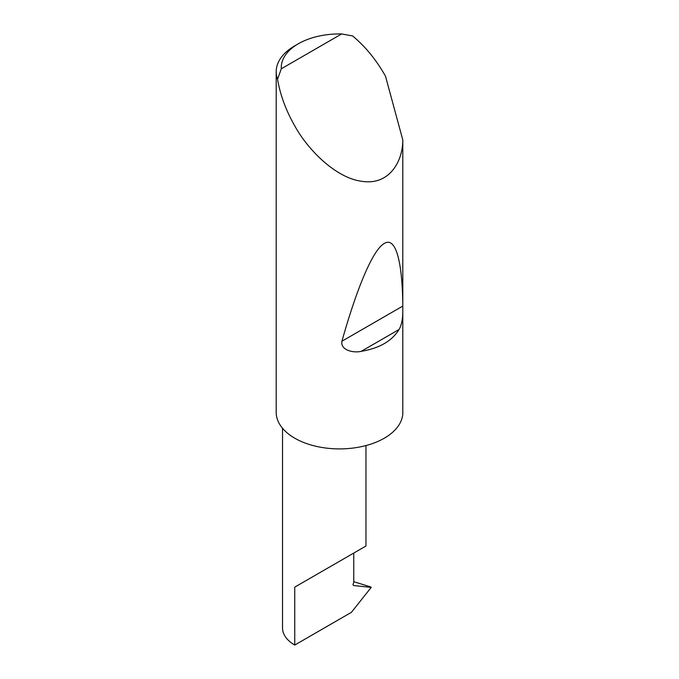 <?xml version="1.0" encoding="UTF-8"?>
<svg xmlns="http://www.w3.org/2000/svg" width="679" height="679" viewBox="0 0 679 679"><rect width="100%" height="100%" fill="white"/><g stroke="black" fill="none" stroke-linecap="round" stroke-linejoin="round"><path stroke-width="1.02" d="M282.532 428.271L282.532 628.016A41.716 24.088 180 0 0 294.745 645.05L351.391 612.348L371.192 587.403L353.581 585.519L352.978 584.67L353.751 582.378L353.751 553.071L365.964 546.009L365.964 445.568M353.751 553.071C363.562 547.401 375.181 540.696 353.751 553.071L294.745 587.131L353.751 553.071M281.301 68.783L341.639 33.95L352.554 35.919C364.81 46.062 375.394 58.801 384.322 74.121L385.502 76.201L402.8 139.916C402.808 161.627 389.228 185.333 362.399 181.386C335.833 178.373 307.4 149.185 294.745 125.836C285.944 110.448 280.206 94.907 277.55 79.222A63.334 36.564 180 0 1 276.2 71.711A63.334 36.564 180 0 1 294.745 45.849L298.327 43.779A58.267 33.644 0 0 0 281.301 68.783L277.55 79.222M402.8 311.126C402.808 319.02 401.561 325.139 399.057 329.493C391.995 341.002 379.374 348.293 361.186 351.357C353.25 353.199 340.204 350.092 341.927 341.223C356.152 290.527 372.432 250.093 384.119 243.583C395.993 235.851 402.299 262.629 402.8 304.421L402.8 414.046A63.334 36.564 180 0 1 362.399 446.434A63.334 36.564 180 0 1 294.745 438.193A63.334 36.564 180 0 1 276.2 412.331L276.2 71.711M402.8 139.916L402.8 304.421M353.751 581.716L370.276 586.8M371.192 587.403L369.928 586.681M341.639 33.95A58.267 33.644 0 0 0 298.327 43.779M294.745 645.05L294.745 587.131M399.057 329.493L361.186 351.357M402.655 306.161L341.927 341.223M370.276 586.809L371.014 587.08"/></g></svg>
